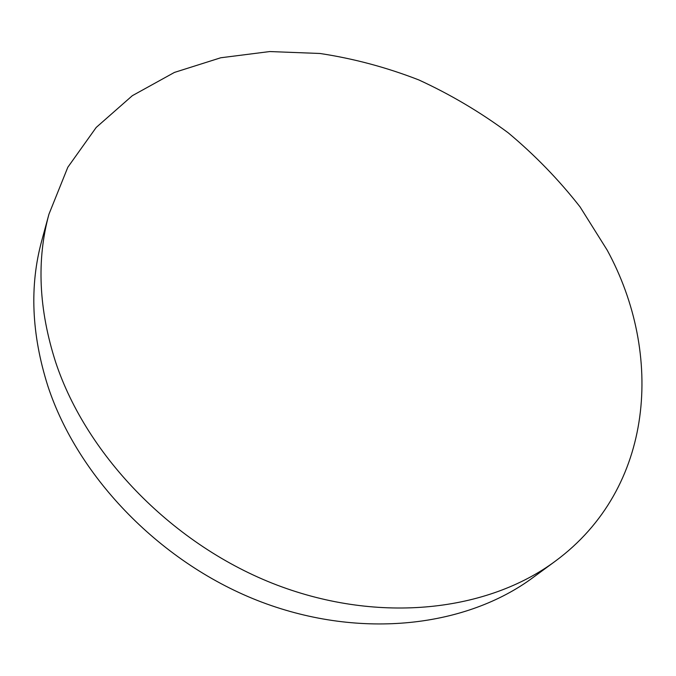<?xml version="1.0" encoding="UTF-8"?>
<svg xmlns="http://www.w3.org/2000/svg" width="676" height="676" viewBox="0 0 676 676"><rect width="100%" height="100%" fill="white"/><g stroke="black" fill="none" stroke-linecap="round" stroke-linejoin="round"><path stroke-width="1.01" d="M607.175 250.12L580.076 206.924C558.858 179.799 534.885 155.083 508.149 132.766C480.129 112.03 450.351 94.412 418.79 79.92C386.528 67.372 353.582 58.558 319.951 53.48L269.766 51.553L220.773 57.764L174.425 72.425L132.327 95.688L96.203 127.443L67.828 167.242L48.951 214.191C36.445 259.947 38.693 309.321 55.694 362.328C86.967 456.553 173.952 545.862 277.101 585.112C380.377 624.328 487.928 611.112 555.207 561.249C654.765 487.92 663.671 353.7 607.175 250.12M48.951 214.191L41.718 240.842C29.44 285.847 31.468 334.206 47.819 385.928C77.892 477.864 161.868 564.392 261.832 602.164C361.93 639.893 466.753 626.635 532.95 577.6L555.207 561.249"/></g></svg>
